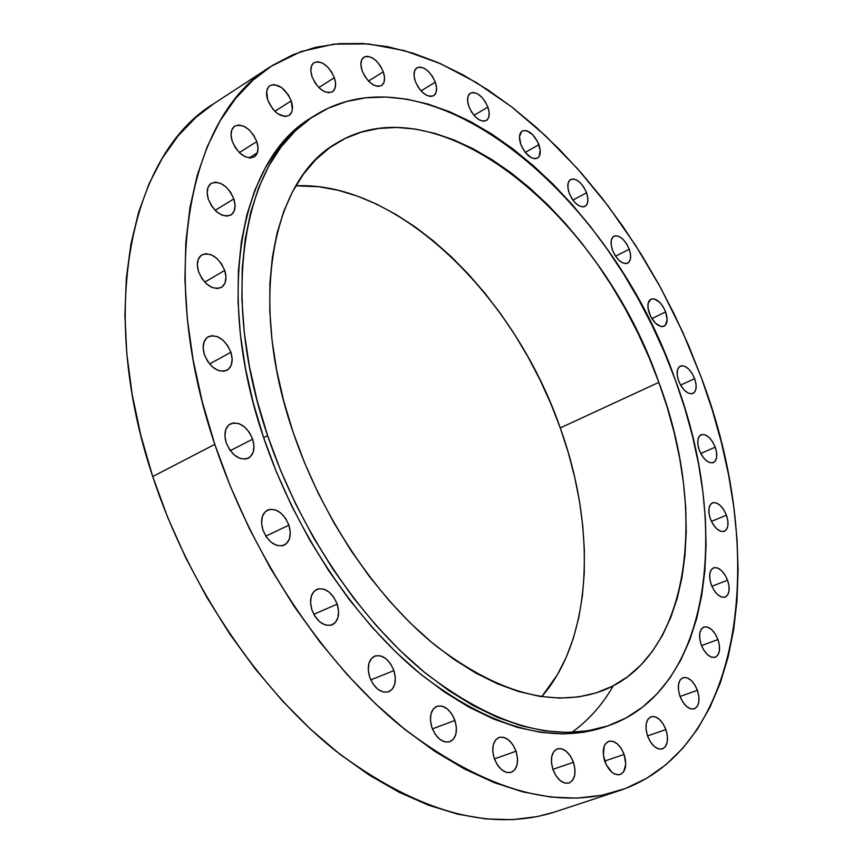 <?xml version="1.0" encoding="UTF-8"?>
<svg xmlns="http://www.w3.org/2000/svg" width="863" height="863" viewBox="0 0 863 863"><rect width="100%" height="100%" fill="white"/><g stroke="black" fill="none" stroke-linecap="round" stroke-linejoin="round"><path stroke-width="1.29" d="M516.042 751.209L494.413 758.911L516.042 751.209L512.924 744.834L508.631 739.958L503.819 737.336L499.192 737.358L495.47 740.055L493.215 745.017L492.795 751.511L494.272 758.523C491.306 747.8 492.87 740.778 498.965 737.444C505.977 736.15 511.673 740.734 516.042 751.209C519.051 761.964 517.466 769.019 511.284 772.363L514.952 769.602L517.142 764.607L517.52 758.145L516.042 751.209M454.93 720.432L432.395 728.879L454.93 720.432L451.748 713.906L447.304 708.89L442.266 706.15L437.39 706.107L433.431 708.771L430.982 713.787L430.443 720.368L431.888 727.509C428.965 716.819 430.605 709.742 436.84 706.29C444.326 704.791 450.367 709.505 454.93 720.432C457.908 731.155 456.236 738.253 449.914 741.727C442.471 743.162 436.462 738.426 431.888 727.509L435.125 734.122L439.634 739.17L444.715 741.878L449.591 741.835L453.517 739.084L455.901 734.046L456.398 727.498L454.93 720.432M393.916 670.605L370.756 679.904L393.916 670.605L390.669 663.96L386.085 658.803L380.853 655.923L375.75 655.761L371.554 658.35L368.911 663.323L368.253 669.936L369.677 677.164C366.797 666.678 368.479 659.656 374.704 656.107C382.697 654.359 389.105 659.192 393.916 670.605C396.84 681.134 395.135 688.178 388.803 691.748C380.863 693.421 374.488 688.566 369.677 677.164L372.967 683.895L377.616 689.084L382.902 691.932L388.016 692.007L392.169 689.332L394.736 684.316L395.351 677.746L393.916 670.605M337.196 604.143L313.808 614.316L337.196 604.143L333.905 597.423L329.213 592.147L323.808 589.105L318.512 588.782L314.121 591.231L311.316 596.106L310.54 602.676L311.921 609.925C309.137 599.785 310.777 592.924 316.85 589.321C325.319 587.293 332.104 592.245 337.196 604.143C340.033 614.327 338.361 621.22 332.179 624.834C323.765 626.786 317.012 621.813 311.921 609.925L315.254 616.732L320.022 622.05L325.48 625.049L330.788 625.297L335.135 622.762L337.865 617.843L338.587 611.306L337.196 604.143M288.922 525.189L265.804 536.128L288.922 525.189L285.621 518.426L280.853 513.043L275.329 509.85L269.892 509.332L265.351 511.586L262.417 516.29L261.543 522.741L262.891 529.947C260.205 520.292 261.759 513.668 267.552 510.076C276.419 507.778 283.539 512.805 288.922 525.189C291.651 534.887 290.065 541.543 284.175 545.157C275.362 547.379 268.264 542.32 262.891 529.947L266.236 536.797L271.079 542.223L276.656 545.384L282.104 545.826L286.602 543.474L289.461 538.728L290.281 532.309L288.922 525.189M252.665 439.17L230.27 450.659L252.665 439.17L249.364 432.428L244.574 426.969L238.997 423.625L233.485 422.892L228.857 424.92L225.847 429.407L224.909 435.686L226.214 442.795C223.636 433.69 225.06 427.368 230.475 423.83C239.612 421.295 247.012 426.408 252.665 439.17C255.275 448.329 253.819 454.682 248.307 458.231C239.234 460.702 231.867 455.556 226.214 442.795L229.547 449.623L234.412 455.125L240.054 458.447L245.577 459.094L250.151 456.98L253.096 452.449L253.97 446.193L252.665 439.17M230.885 352.244L209.59 363.981L230.885 352.244L227.616 345.556L222.848 340.065L217.293 336.592L211.78 335.664L207.142 337.444L204.1 341.683L203.139 347.746L204.402 354.693C201.942 346.139 203.215 340.151 208.199 336.743C217.454 334.035 225.016 339.202 230.885 352.244C233.388 360.853 232.093 366.861 227.012 370.292C217.821 372.935 210.281 367.735 204.402 354.693L207.713 361.468L212.557 367.002L218.177 370.454L223.7 371.306L228.296 369.429L231.262 365.146L232.169 359.116L230.885 352.244M224.714 270.421L204.704 282.125L224.714 270.421L221.5 263.841L216.796 258.35L211.316 254.779L205.869 253.679L201.295 255.232L198.296 259.213L197.325 265.027L198.576 271.791C196.225 263.744 197.325 258.091 201.899 254.833C211.09 252.061 218.695 257.26 224.714 270.421C227.109 278.512 225.977 284.197 221.316 287.476C212.179 290.173 204.596 284.952 198.576 271.791L201.834 278.458L206.602 283.992L212.147 287.53L217.595 288.566L222.136 286.926L225.07 282.902L225.966 277.109L224.714 270.421M233.851 198.911L215.146 210.335L233.851 198.911L230.701 192.471L226.106 187.023L220.755 183.409L215.448 182.158L210.993 183.506L208.069 187.239L207.152 192.805L208.371 199.353C206.117 191.759 207.077 186.419 211.262 183.323C220.248 180.594 227.778 185.782 233.851 198.911C236.149 206.548 235.168 211.931 230.896 215.038C221.964 217.713 214.456 212.481 208.371 199.353L211.564 205.879L216.225 211.37L221.629 214.973L226.947 216.149L231.37 214.725L234.218 210.95L235.092 205.394L233.851 198.911M256.807 141.608L239.321 152.578L256.807 141.608L253.733 135.318L249.278 129.957L244.1 126.332L238.975 124.995L234.682 126.16L231.888 129.666L231.025 135.006L232.244 141.338C230.054 134.11 230.896 129.029 234.768 126.106C243.42 123.495 250.766 128.663 256.807 141.608C259.029 148.878 258.177 153.992 254.229 156.926C245.621 159.493 238.296 154.294 232.244 141.338L235.351 147.702L239.882 153.107L245.114 156.721L250.238 157.994L254.499 156.753L257.228 153.204L258.037 147.886L256.807 141.608M291.241 100.885L274.822 111.316L291.241 100.885L288.253 94.768L281.489 87.465L274.056 84.531L269.968 85.566C278.231 83.118 285.319 88.231 291.241 100.885C293.409 107.886 292.665 112.762 288.976 115.545C280.766 117.94 273.7 112.816 267.757 100.14C265.621 93.193 266.354 88.328 269.968 85.566L268.425 86.969L266.689 91.273L267.757 100.14L272.837 109.148L277.627 113.679L285.092 116.548L289.148 115.437L291.737 112.061L292.341 109.687L291.241 100.885M334.369 77.702L318.835 87.541L334.369 77.702L331.468 71.758L327.314 66.634L322.546 63.096L317.864 61.694L313.992 62.654L311.521 65.847L310.831 70.777L312.05 76.721C309.936 69.957 310.594 65.264 314.024 62.643C321.845 60.399 328.62 65.426 334.369 77.702C336.516 84.498 335.847 89.213 332.363 91.856C324.585 94.056 317.811 89.008 312.05 76.721L314.995 82.729L319.191 87.897L324.013 91.424L328.695 92.762L332.535 91.737L334.952 88.511L335.599 83.582L334.369 77.702M383.312 71.834L368.469 81.09L383.312 71.834L380.486 66.052L376.495 61.057L371.931 57.616L367.487 56.235L363.83 57.163L361.521 60.248L360.939 65.038L362.158 70.809C360.054 64.164 360.648 59.59 363.938 57.087C371.317 55.059 377.778 59.968 383.312 71.834C385.437 78.511 384.833 83.107 381.5 85.62C374.154 87.616 367.714 82.686 362.158 70.809L365.017 76.656L369.062 81.683L373.657 85.124L378.113 86.44L381.748 85.459L383.992 82.33L384.542 77.551L383.312 71.834M435.308 82.19L421.004 90.895L435.308 82.19L432.557 76.548L428.717 71.694L424.348 68.36L420.119 67.034L416.667 67.961L414.531 70.993L414.035 75.674L415.276 81.295C413.172 74.703 413.711 70.205 416.915 67.799C423.873 65.966 430.001 70.766 435.308 82.19C437.444 88.813 436.883 93.333 433.636 95.75C426.721 97.551 420.594 92.74 415.276 81.295L418.059 87.001L421.953 91.888L426.354 95.221L430.583 96.483L434.003 95.502L436.095 92.438L436.549 87.767L435.308 82.19M487.897 107.12L473.949 115.318L487.897 107.12L485.211 101.607L481.489 96.893L477.304 93.657L473.269 92.427L470.011 93.377L468.026 96.386L467.627 101.003L468.879 106.516C466.754 99.914 467.271 95.437 470.432 93.096C476.991 91.456 482.816 96.127 487.897 107.12C490.044 113.754 489.515 118.242 486.311 120.593C479.785 122.222 473.97 117.53 468.879 106.516L471.597 112.082L475.351 116.85L479.58 120.065L483.614 121.252L486.84 120.237L488.782 117.195L489.148 112.589L487.897 107.12M538.911 144.682L525.2 152.427L531.177 157.681L535.028 158.77L538.091 157.702L539.17 156.397L540.184 150.076L537.746 141.931L532.676 134.671L526.657 130.723L523.107 130.658L521.694 131.435L519.483 136.591L520.799 144.477C518.641 137.789 519.138 133.301 522.298 131.014C528.523 129.536 534.057 134.089 538.911 144.682C541.101 151.392 540.594 155.89 537.39 158.188C531.198 159.655 525.664 155.081 520.799 144.477L525.189 152.417L538.911 144.682M586.549 192.762L572.924 200.108L586.549 192.762L583.949 187.433L580.432 182.934L576.527 179.936L572.816 178.911L569.871 180L568.145 183.075L567.897 187.659L569.181 193.064C566.98 186.246 567.466 181.705 570.67 179.439C576.603 178.091 581.899 182.535 586.549 192.762C588.771 199.601 588.275 204.164 585.038 206.43C579.127 207.756 573.841 203.301 569.181 193.064L571.802 198.447L575.362 202.978L579.3 205.966L583.01 206.947L585.934 205.793L587.627 202.697L587.832 198.112L586.549 192.762M629.246 249.224L615.578 256.225L629.246 249.224L626.667 243.949L623.215 239.536L619.407 236.645L615.815 235.728L612.978 236.937L611.349 240.087L611.166 244.714L612.471 250.108C610.206 243.096 610.713 238.458 613.981 236.203C619.688 234.973 624.769 239.31 629.246 249.224C631.533 256.257 631.015 260.906 627.703 263.172C622.029 264.38 616.948 260.022 612.471 250.108L615.071 255.437L618.566 259.882L622.396 262.751L625.999 263.625L628.803 262.363L630.4 259.191L630.551 254.574L629.246 249.224M665.664 311.91L651.845 318.609L665.664 311.91L663.108 306.656L659.699 302.309L654.132 298.857L650.939 299.127C656.441 298.005 661.36 302.266 665.664 311.91C668.027 319.191 667.487 323.959 664.068 326.246C658.566 327.357 653.658 323.086 649.343 313.431C647.002 306.171 647.53 301.414 650.918 299.137L648.135 303.312L648.005 308.005L650.497 316.149L655.373 323.118L660.961 326.527L662.655 326.635L665.373 325.254L667.131 319.763L665.664 311.91M694.672 378.652L680.573 385.103L694.672 378.652L692.104 373.377L688.717 369.073L685.006 366.387L681.543 365.707L678.847 367.174L677.336 370.561L677.25 375.362L678.609 380.842C676.193 373.301 676.765 368.372 680.303 366.063C685.697 365.006 690.497 369.202 694.672 378.652C697.11 386.214 696.538 391.155 692.957 393.474C687.584 394.51 682.795 390.303 678.609 380.842L681.198 386.16L684.629 390.497L688.361 393.172L691.835 393.798L694.499 392.287L695.966 388.868L696.031 384.078L694.672 378.652M715.233 447.196L700.734 453.463L715.233 447.196L712.655 441.888L709.246 437.606L705.546 434.995L702.094 434.445L699.418 436.063L697.94 439.601L697.876 444.542L699.257 450.119C696.765 442.223 697.38 437.099 701.112 434.736C706.452 433.744 711.155 437.897 715.233 447.196C717.757 455.103 717.131 460.238 713.356 462.611C708.048 463.593 703.345 459.429 699.257 450.119L701.878 455.47L705.308 459.785L709.041 462.385L712.493 462.881L715.147 461.209L716.592 457.638L716.614 452.719L715.233 447.196M726.452 515.211L711.425 521.36L726.452 515.211L723.83 509.85L720.4 505.567L716.668 503.01L713.194 502.59L710.508 504.37L709.019 508.08L708.976 513.183L710.389 518.89C707.8 510.616 708.491 505.254 712.45 502.816C717.779 501.867 722.45 505.998 726.452 515.211C729.062 523.507 728.361 528.879 724.359 531.328C719.052 532.255 714.402 528.113 710.389 518.89L713.032 524.316L716.506 528.62L720.271 531.155L723.744 531.522L726.409 529.688L727.843 525.945L727.865 520.864L726.452 515.211M727.563 580.227L711.878 586.301L727.563 580.227L724.898 574.758L721.403 570.454L717.606 567.962L714.068 567.649L711.339 569.591L709.828 573.507L709.785 578.793L711.22 584.65C708.545 575.955 709.321 570.346 713.55 567.822C718.933 566.894 723.604 571.026 727.563 580.227C730.26 588.922 729.472 594.553 725.2 597.099C719.839 598.005 715.179 593.852 711.22 584.65L713.917 590.173L717.444 594.499L721.274 596.98L724.812 597.228L727.52 595.222L728.976 591.284L728.998 586.02L727.563 580.227M717.973 639.537L701.511 645.61L717.973 639.537L715.254 633.96L711.673 629.602L707.779 627.142L704.143 626.948L701.328 629.062L699.774 633.172L699.71 638.674L701.177 644.704C698.415 635.578 699.3 629.699 703.83 627.056C709.31 626.139 714.035 630.292 717.973 639.537C720.767 648.674 719.871 654.575 715.287 657.239C709.818 658.124 705.114 653.949 701.177 644.704L703.928 650.346L707.541 654.726L711.479 657.164L715.103 657.293L717.887 655.125L719.408 650.982L719.429 645.513L717.973 639.537M697.39 690.303L680.033 696.463L697.39 690.303L694.596 684.586L690.918 680.173L686.883 677.725L683.118 677.628L680.184 679.904L678.545 684.23L678.447 689.936L679.925 696.171C677.088 686.603 678.102 680.443 682.957 677.682C688.62 676.743 693.431 680.95 697.39 690.303C700.26 699.882 699.235 706.063 694.327 708.847L697.218 706.517L698.814 702.158L698.868 696.473L697.39 690.303M665.902 729.569L647.541 735.912L665.902 729.569L663.032 723.69L659.213 719.192L655.017 716.732L651.08 716.721L647.994 719.149L646.236 723.669L646.096 729.613L647.584 736.053C644.683 726.074 645.837 719.634 651.036 716.732C656.937 715.761 661.889 720.044 665.902 729.569C668.836 739.559 667.671 746.02 662.406 748.944C656.527 749.871 651.587 745.578 647.584 736.053L650.486 741.997L654.359 746.527L658.577 748.955L662.525 748.901L665.578 746.398L667.282 741.846L667.39 735.945L665.902 729.569M573.453 762.277L552.892 769.365L573.453 762.277L570.421 756.053L566.29 751.328L561.694 748.782L557.325 748.836L553.83 751.479L551.77 756.344L551.457 762.687L552.946 769.526C549.979 758.933 551.425 752.04 557.271 748.847C563.852 747.703 569.246 752.18 573.453 762.277C576.462 772.892 575.006 779.807 569.073 783.021C562.525 784.111 557.153 779.613 552.946 769.526L556.031 775.826L560.206 780.584L564.844 783.097L569.213 782.968L572.665 780.238L574.682 775.352L574.952 769.041L573.453 762.277M624.132 754.424L604.693 761.069L624.132 754.424L621.187 748.372L617.218 743.766L612.838 741.285L608.695 741.317C614.898 740.281 620.044 744.65 624.132 754.424C627.121 764.78 625.804 771.479 620.184 774.553C614.014 775.546 608.879 771.155 604.801 761.382C601.845 751.047 603.151 744.359 608.695 741.317L605.416 743.874L604.273 745.999L603.302 754.737L606.128 764.575L611.802 772.137L614.003 773.669L618.372 774.866L620.368 774.489L623.604 771.856L625.761 764.176L624.132 754.424M257.422 152.675L249.31 157.951M315.34 115.211L311.845 117.39C240.993 157.961 213.776 292.374 263.647 437.67L267.606 435.642C217.627 290.141 244.725 155.631 315.502 115.113C431.295 43.215 611.975 196.397 675.362 380.108L684.693 407.897L692.428 435.815L698.491 463.679L702.816 491.295L705.362 518.458L706.063 544.963L704.877 570.605L701.77 595.157L696.721 618.415L689.71 640.152L680.745 660.13L669.839 678.124L657.023 693.917L642.363 707.272L625.934 718.005L607.832 725.891L588.178 730.767L567.142 732.471L544.898 730.875L521.662 725.902L497.671 717.477L473.194 705.621L448.501 690.378L423.906 671.846L399.709 650.184L376.257 625.61L353.841 598.404L332.784 568.89L313.377 537.433L295.901 504.445L280.572 470.357L267.606 435.642L257.163 400.756L249.364 366.149L244.261 332.298L241.888 299.601L242.223 268.469L245.2 239.245L250.723 212.255L258.663 187.735L268.846 165.923L281.09 146.969L295.2 130.993L310.971 118.08L328.177 108.242L346.602 101.489L366.02 97.778L386.225 97.044L407.002 99.202L428.167 104.121L449.504 111.705L470.853 121.791L492.029 134.24L512.892 148.9L533.28 165.599L553.064 184.175L572.093 204.477L590.27 226.311L607.476 249.526L623.604 273.938L638.544 299.375L652.201 325.664L664.51 352.643L675.362 380.108C730.702 526.462 711.403 689.408 609.246 725.405C555.545 743.464 494.068 725.859 424.823 672.601C359.051 618.771 299.256 529.558 267.606 435.642L263.647 437.67C295.222 531.457 354.952 620.519 420.702 674.23C489.936 727.38 551.425 744.92 605.19 726.84L609.181 725.427M560.26 427.94C514.391 295.308 397.875 181.003 295.836 185.804L318.846 186.742L338.069 190.248L357.465 196.128L376.851 204.261L396.074 214.531L414.995 226.807L433.463 240.95L451.36 256.829L468.544 274.294L484.909 293.193L500.335 313.366L514.747 334.671L528.027 356.948L540.087 380.022L550.864 403.744L560.26 427.94L568.21 452.449L574.661 477.088L579.537 501.694L582.784 526.085L584.37 550.076L584.24 573.474L582.374 596.096L578.76 617.735L573.366 638.221L566.204 657.326L557.293 674.877L541.727 696.678C592.687 638.307 596.689 528.728 560.26 427.94L658.836 382.363L560.26 427.94M293.096 432.169C247.81 301.144 272.018 179.213 336.699 143.075C439.547 80.043 601.791 216.527 658.836 382.363C708.447 514.046 690.508 658.89 600.616 691.382C552.201 708.124 496.851 692.579 434.542 644.737C375.383 596.462 321.662 516.473 293.096 432.169L304.639 462.978L318.253 493.226L333.754 522.514L350.95 550.475L369.591 576.743L389.45 600.993L410.238 622.967L431.705 642.396L453.55 659.095L475.524 672.913L497.347 683.766L518.782 691.576L539.58 696.344L559.537 698.102L578.469 696.926L596.193 692.892L612.579 686.139L627.498 676.819L640.842 665.093L652.547 651.144L662.557 635.168L670.821 617.347L677.326 597.908L682.05 577.034L685.017 554.931L686.225 531.802L685.718 507.854L683.518 483.269L679.677 458.242L674.251 432.956L667.282 407.606L658.836 382.363L648.998 357.39L637.822 332.881L625.395 308.997L611.802 285.89L597.131 263.754L581.479 242.719L564.941 222.967L547.638 204.65L529.677 187.918L511.176 172.924L492.277 159.828L473.118 148.77L453.841 139.871L434.607 133.29L415.588 129.116L396.948 127.465L378.868 128.436L361.532 132.082L345.146 138.458L329.882 147.595L315.944 159.472L303.528 174.046L292.794 191.252L283.916 210.96L277.066 233.032L272.352 257.26L269.903 283.409L269.785 311.209L272.05 340.335L276.721 370.454L283.754 401.198L293.096 432.169M270.702 66.537L214.002 103.56C131.198 153.42 96.548 308.674 152.719 476.559L214.811 444.359L152.719 476.559C188.522 585.643 258.242 688.976 335.75 750.972C417.368 812.148 490.432 832.461 554.952 811.932L619.267 790.713C555.707 810.95 482.924 789.451 400.885 726.225C322.913 662.169 251.974 555.934 214.811 444.359C156.516 272.568 189.105 115.459 270.702 66.537L301.025 51.564L333.916 44.132L368.598 43.937L404.348 50.604L440.486 63.668L476.408 82.589L511.586 106.829L545.513 135.815L577.768 168.975L607.94 205.75L635.707 245.577L660.724 287.886L682.709 332.126L701.371 377.724C767.25 550.864 745.621 748.307 619.267 790.713M214.067 103.517L195.858 117.444L178.08 135.923L162.438 157.961L149.213 183.441L138.641 212.179L130.939 243.938L126.322 278.404L124.908 315.211L126.829 353.927L132.115 394.089L140.777 435.146L152.719 476.559L167.832 517.746L185.901 558.134L206.699 597.142L229.914 634.219L255.211 668.89L282.201 700.67L310.507 729.181L339.72 754.111L369.44 775.211L399.245 792.31L428.782 805.298L457.692 814.154L485.642 818.911L512.363 819.667L537.595 816.549L555.179 811.867M214.811 444.359L202.341 402.029L193.161 360.108L187.347 319.181L184.919 279.785L185.825 242.395L189.979 207.465L197.217 175.351L207.357 146.365L220.173 120.744L235.437 98.673L252.859 80.27L272.19 65.577L293.14 54.606L315.437 47.336L338.803 43.668L362.999 43.506L387.757 46.71L412.859 53.128L438.08 62.611L463.215 74.952L488.07 89.989L512.482 107.519L536.268 127.346L559.31 149.288L581.435 173.139L602.547 198.717L622.503 225.826L641.198 254.283L658.534 283.895L674.402 314.456L688.717 345.804L701.371 377.724L712.299 410.044L721.403 442.536L728.609 475.017L733.841 507.271L737.024 539.073L738.102 570.195L737.002 600.411L733.679 629.472L728.102 657.131L720.227 683.108L710.044 707.142L697.552 728.965L682.773 748.286L665.761 764.845L646.581 778.35L625.33 788.566L602.147 795.222L577.207 798.124L550.713 797.067L522.924 791.921L494.1 782.59L464.585 769.041L434.715 751.295L404.876 729.472L375.47 703.723L346.894 674.337L319.569 641.619L293.895 605.977L270.259 567.897L248.997 527.886L230.432 486.505L214.811 444.359M494.272 758.523L497.433 764.985L501.781 769.882L506.646 772.471L511.274 772.374C504.305 773.604 498.641 768.998 494.272 758.523M679.925 696.171L682.752 701.953L686.484 706.398L690.551 708.825L694.316 708.857C688.685 709.753 683.884 705.524 679.925 696.171M307.314 120.356L291.521 133.28L277.39 149.256L265.124 168.209L254.909 190.022L246.958 214.52L241.403 241.5L238.404 270.691L238.037 301.802L240.378 334.456L245.448 368.274L253.226 402.827L263.647 437.67L276.581 472.341L291.877 506.365L309.342 539.31L328.727 570.713L349.763 600.184L372.158 627.336L395.599 651.856L419.785 673.474L444.369 691.964L469.062 707.185L493.55 719.008L517.541 727.401L540.788 732.353L563.043 733.928L584.1 732.212L605.254 726.808M571.889 732.374C588.879 720.033 602.665 704.51 613.226 685.805"/></g></svg>
